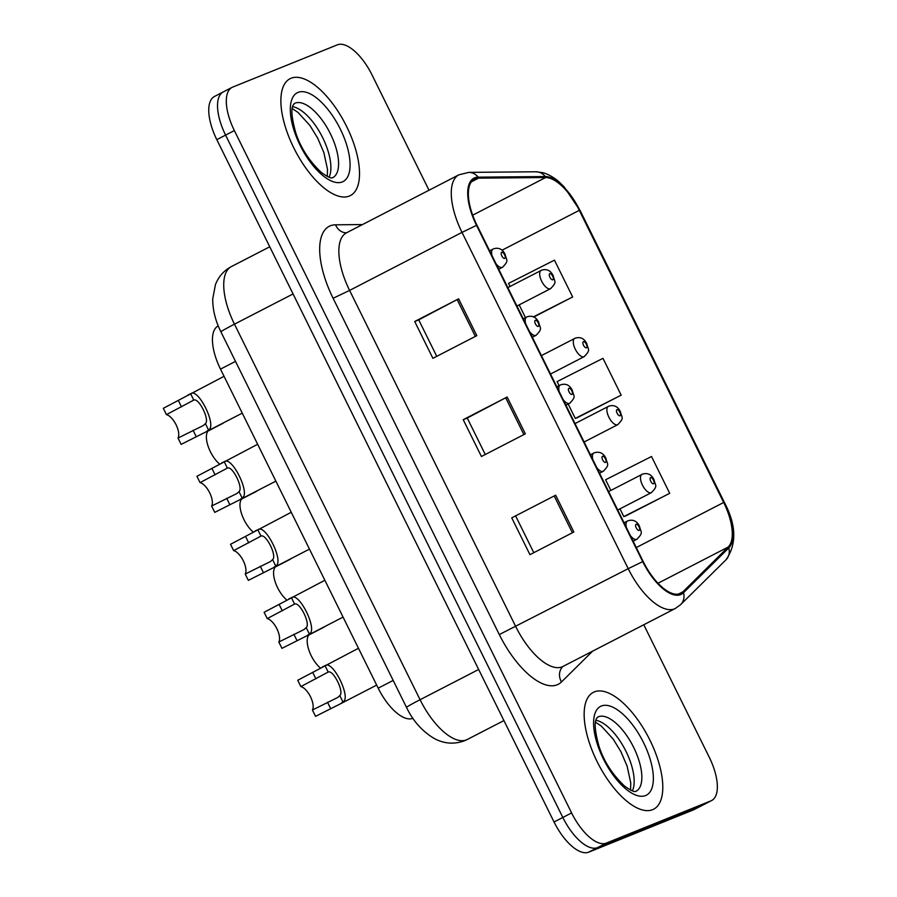 <?xml version="1.0" encoding="UTF-8"?>
<svg xmlns="http://www.w3.org/2000/svg" width="897" height="897" viewBox="0 0 897 897"><rect width="100%" height="100%" fill="white"/><g stroke="black" fill="none" stroke-linecap="round" stroke-linejoin="round"><path stroke-width="1.35" d="M412.9 718.318L412.9 718.318A41.094 17.761 -117.3 0 1 378.186 688.167L220.505 369.127A41.094 17.761 -117.3 0 1 218.184 325.936L218.24 325.903M652.59 809.688A65.75 28.412 62.7 0 0 653.621 809.217A65.75 28.412 62.7 0 0 649.316 738.926A65.75 28.412 62.7 0 0 594.352 691.879A65.75 28.412 62.7 0 0 593.321 692.349A65.75 28.412 62.7 0 0 597.626 762.629A65.75 28.412 62.7 0 0 652.59 809.688A65.75 28.412 62.7 0 0 653.621 809.217A65.75 28.412 62.7 0 0 649.316 738.926A65.75 28.412 62.7 0 0 594.352 691.879A65.75 28.412 62.7 0 0 593.321 692.349A65.75 28.412 62.7 0 0 597.626 762.629A65.75 28.412 62.7 0 0 652.59 809.688M349.314 196.062A65.75 28.412 62.7 0 0 350.346 195.591A65.75 28.412 62.7 0 0 346.04 125.3A65.75 28.412 62.7 0 0 291.088 78.241A65.75 28.412 62.7 0 0 290.045 78.723A65.75 28.412 62.7 0 0 294.351 149.003A65.75 28.412 62.7 0 0 349.314 196.062A65.75 28.412 62.7 0 0 350.346 195.591A65.75 28.412 62.7 0 0 346.04 125.3A65.75 28.412 62.7 0 0 291.088 78.241A65.75 28.412 62.7 0 0 290.045 78.723A65.75 28.412 62.7 0 0 294.351 149.003A65.75 28.412 62.7 0 0 349.314 196.062M680.184 593.601A43.841 18.938 -117.3 0 1 643.149 561.444L476.957 225.181A43.841 18.938 -117.3 0 1 474.479 179.108A43.841 18.938 -117.3 0 1 478.527 178.144L545.623 177.539A43.841 18.938 -117.3 0 1 579.294 210.335L723.677 502.466A43.841 18.938 -117.3 0 1 728.229 547.013L682.953 591.773A43.841 18.938 -117.3 0 1 680.879 593.287A43.841 18.938 -117.3 0 1 680.184 593.601M680.677 594.588A44.928 19.409 62.7 0 0 683.503 592.704L728.779 547.955A44.928 19.409 62.7 0 0 724.114 502.286L579.742 210.156A44.928 19.409 62.7 0 0 545.219 176.541L478.123 177.157A44.928 19.409 62.7 0 0 476.52 225.349L642.712 561.623A44.928 19.409 62.7 0 0 680.677 594.588M429.013 190.231L372.064 75A41.094 17.761 62.7 0 0 337.339 44.85L232.693 87.099A41.094 17.761 62.7 0 0 232.043 87.39L223.263 91.92A41.094 17.761 62.7 0 0 225.584 135.111L562.823 817.47A41.094 17.761 62.7 0 0 597.548 847.62L702.194 805.371A41.094 17.761 62.7 0 0 702.844 805.08A41.094 17.761 62.7 0 1 702.194 805.371L597.548 847.62A41.094 17.761 62.7 0 1 562.823 817.47L225.584 135.111A41.094 17.761 62.7 0 1 223.263 91.92A41.094 17.761 62.7 0 1 223.914 91.629M436.749 356.322L418.72 319.848L458.614 298.836L414.706 321.496L432.892 358.318L476.812 335.657L458.614 298.836M418.731 319.87L414.706 321.496M511.75 517.861L555.658 495.2L511.75 517.861L529.948 554.671L573.856 532.011L555.658 495.2M485.277 454.51L467.247 418.024L507.141 397.023L463.222 419.673L481.42 456.495L525.339 433.834L507.141 397.023M467.259 418.047L463.222 419.673M232.043 87.39A41.094 17.761 62.7 0 0 234.364 130.581L571.602 812.94A41.094 17.761 62.7 0 0 606.327 843.09L710.973 800.842A41.094 17.761 62.7 0 0 711.624 800.539A41.094 17.761 62.7 0 0 709.303 757.348L643.777 624.761M625.747 515.921L669.7 493.328L651.502 456.506L605.598 479.772L610.868 490.424M533.67 317.078L572.645 296.963L554.447 260.152L508.554 283.407L510.057 286.457M577.231 417.744L621.173 395.151L602.975 358.329L557.082 381.595L559.078 385.643M515.764 516.212L533.793 552.687M568.182 404.065L575.28 418.406L577.69 417.576M621.173 395.151L575.28 418.406M619.973 508.846L623.796 516.594L626.218 515.764M669.7 493.328L623.796 516.594M519.161 304.879L525.474 317.65M572.645 296.963L533.311 316.91M223.263 91.92L214.484 96.461A41.094 17.761 62.7 0 0 216.805 139.652L554.043 822A41.094 17.761 62.7 0 0 588.757 852.15L693.415 809.901A41.094 17.761 62.7 0 0 694.054 809.61L711.624 800.539M312.425 710.009L337.676 697.507L339.806 695.59C344.448 692.103 333.247 669.442 328.179 672.066L300.854 686.597A13.702 5.92 -117.3 0 1 310.485 696.745A13.702 5.92 -117.3 0 1 312.425 710.009L315.553 716.344L339.885 704.089M300.854 686.597L297.726 680.274L358.464 648.262M322.505 666.83L325.062 665.753C332.484 659.16 351.792 698.247 342.923 701.903L340.703 703.64M323.952 627.205L308.904 634.975A20.553 8.88 -117.3 0 0 309.039 650.549A20.553 8.88 -117.3 0 0 320.453 668.063M278.821 642.028L304.072 629.515L306.202 627.597C310.844 624.11 299.643 601.45 294.575 604.073L267.25 618.605A13.702 5.92 -117.3 0 1 276.893 628.763A13.702 5.92 -117.3 0 1 278.821 642.028L281.95 648.352L306.281 636.096M267.25 618.605L264.122 612.281L324.86 580.269M288.901 598.837L291.458 597.761C298.88 591.168 318.2 630.255 309.319 633.91L307.099 635.659M245.217 574.035L270.468 561.533L272.598 559.605C277.24 556.129 266.039 533.457 260.971 536.092L233.646 550.623A13.702 5.92 -117.3 0 1 243.289 560.771A13.702 5.92 -117.3 0 1 245.217 574.035L248.346 580.359L272.677 568.104M233.646 550.623L230.518 544.288L291.256 512.277M255.309 530.845L257.854 529.779C265.277 523.186 284.596 562.262 275.715 565.917L273.495 567.666M211.614 506.043L236.864 493.541L238.994 491.623C243.648 488.136 232.435 465.465 227.367 468.099L200.042 482.631A13.702 5.92 -117.3 0 1 209.685 492.778A13.702 5.92 -117.3 0 1 211.614 506.043L214.742 512.378L239.084 500.122M200.042 482.631L196.914 476.296L257.652 444.284M221.705 462.852L224.25 461.787C231.673 455.194 250.992 494.269 242.112 497.925L239.891 499.674M178.01 438.05L203.26 425.548L205.391 423.631C210.044 420.144 198.842 397.483 193.763 400.107L166.438 414.638A13.702 5.92 -117.3 0 1 176.081 424.786A13.702 5.92 -117.3 0 1 178.01 438.05L181.138 444.385L205.48 432.13M166.438 414.638L163.31 408.314L224.048 376.292M188.101 394.871L190.646 393.794C198.069 387.201 217.388 426.288 208.508 429.943L206.299 431.681M290.359 559.223L275.301 566.994A20.553 8.88 -117.3 0 0 275.435 582.557A20.553 8.88 -117.3 0 0 286.849 600.071M256.755 491.231L241.697 499.001A20.553 8.88 -117.3 0 0 241.831 514.564A20.553 8.88 -117.3 0 0 253.246 532.078M223.151 423.238L208.093 431.009A20.553 8.88 -117.3 0 0 208.227 446.571A20.553 8.88 -117.3 0 0 219.642 464.097M393.189 680.431L378.186 688.167M235.507 361.379L220.505 369.127M333.112 298.286L349.595 290.404L515.786 626.667A54.795 23.681 62.7 0 0 562.083 666.863A54.795 23.681 62.7 0 0 562.946 666.471L562.834 666.538A13.702 12.244 45.3 0 0 561.488 681.944A68.497 29.59 -117.3 0 1 499.304 634.56L333.112 298.286A68.497 29.59 -117.3 0 1 330.32 225.809A68.497 29.59 -117.3 0 1 335.568 224.811L362.478 224.564M346.5 232.816A54.795 23.681 62.7 0 0 349.595 290.404L462.011 232.39A54.795 23.681 -117.3 0 1 458.916 174.803L346.421 232.85A13.702 12.076 89.5 0 1 335.568 224.811M562.946 666.471L675.363 608.458A54.795 23.681 -117.3 0 1 674.499 608.861A54.795 23.681 -117.3 0 1 628.203 568.664L642.712 561.623M675.363 608.458L680.655 604.612A13.702 12.244 -134.7 0 0 683.503 592.704M680.655 604.612L725.931 559.863C736.908 544.277 736.37 525.081 724.316 502.275L724.114 502.286M579.742 210.156L564 186.699L559.078 181.923C557.586 180.51 550.982 174.949 542.932 172.695L535.957 171.775L468.873 172.381L458.916 174.803M545.219 176.541A13.702 12.076 -90.5 0 0 535.957 171.775M725.931 559.863A13.702 12.244 -134.7 0 0 728.779 547.955M478.123 177.157A13.702 12.076 -90.5 0 0 468.873 172.381M476.52 225.349L462.011 232.39L628.203 568.664L499.304 634.56M592.637 651.144L561.488 681.944M234.364 130.581L216.805 139.652M571.602 812.94L554.043 822M606.327 843.09L588.757 852.15M710.973 800.842L693.415 809.901M579.294 210.335L501.905 250.274M545.623 177.539L472.685 215.179M478.527 178.144L471.362 181.856M682.953 591.773L678.446 594.094M728.229 547.013L658.006 583.252M723.677 502.466L636.287 547.551M505.684 397.775L523.87 434.585M554.2 495.963L572.398 532.773M457.156 299.598L475.354 336.409M293.061 293.947L234.465 324.176A27.392 0.987 153.7 0 0 220.92 331.868C215.381 320.7 212.645 309.689 212.735 298.824L215.459 284.584C218.576 276.612 223.88 270.614 231.37 266.588A54.795 23.681 62.7 0 0 234.465 324.176L420.076 699.716A54.795 23.681 62.7 0 0 466.362 739.913A54.795 23.681 62.7 0 0 467.225 739.52L503.912 720.583M478.662 669.487L420.076 699.716A27.392 0.987 153.7 0 0 406.52 707.408L220.92 331.868M637.162 539.086A10.271 4.44 -117.3 0 1 636.848 539.288A10.271 4.44 -117.3 0 1 636.691 539.366A10.271 4.44 -117.3 0 1 630.434 535.711M639.146 530.396A3.42 1.48 62.7 0 0 639 526.763A3.42 1.48 62.7 0 0 636.108 524.252A3.42 1.48 62.7 0 0 636.253 527.885A3.42 1.48 62.7 0 0 639.146 530.396M626.431 527.604A10.271 4.44 -117.3 0 1 627.429 521.022A10.271 4.44 -117.3 0 1 627.586 520.955M325.062 665.753L328.179 672.066M339.806 695.59L342.923 701.903M327.483 702.239L330.612 708.574M312.773 672.503L315.901 678.827M651.637 492.464A10.271 4.44 -117.3 0 1 651.334 492.666A10.271 4.44 -117.3 0 1 651.166 492.733A10.271 4.44 -117.3 0 1 642.588 485.389A10.271 4.44 -117.3 0 1 641.916 474.401A10.271 4.44 -117.3 0 1 642.073 474.334M650.594 477.63A3.42 1.48 62.7 0 0 650.74 481.252A3.42 1.48 62.7 0 0 653.633 483.763A3.42 1.48 62.7 0 0 653.487 480.142A3.42 1.48 62.7 0 0 650.594 477.63M635.984 791.311A41.755 18.041 62.7 0 0 636.029 791.289A41.755 18.041 62.7 0 0 633.293 746.652A41.755 18.041 62.7 0 0 598.4 716.77A41.755 18.041 62.7 0 0 597.738 717.073L597.043 717.746C598.198 718.172 591.112 717.768 598.893 745.934C603.67 761.026 612.281 774.459 624.716 786.209C636.343 794.406 635.659 790.582 635.939 791.333L636.029 791.289M632.363 790.896A41.755 18.041 62.7 0 0 625.231 749.87A41.755 18.041 62.7 0 0 595.933 720.302M601.349 706.006A49.974 21.595 62.7 0 0 603.378 758.896A49.974 21.595 62.7 0 0 645.593 795.549A49.974 21.595 62.7 0 0 643.564 742.671A49.974 21.595 62.7 0 0 601.349 706.006M603.558 471.104A10.271 4.44 -117.3 0 1 603.244 471.295A10.271 4.44 -117.3 0 1 603.087 471.374A10.271 4.44 -117.3 0 1 596.83 467.718M605.542 462.404A3.42 1.48 62.7 0 0 605.408 458.782A3.42 1.48 62.7 0 0 602.515 456.27A3.42 1.48 62.7 0 0 602.649 459.892A3.42 1.48 62.7 0 0 605.542 462.404M592.827 459.612A10.271 4.44 -117.3 0 1 593.825 453.041A10.271 4.44 -117.3 0 1 593.982 452.963M291.458 597.761L294.575 604.073M306.202 627.597L309.319 633.91M293.88 634.257L297.008 640.581M279.18 604.511L282.308 610.835M569.954 403.112A10.271 4.44 -117.3 0 1 569.64 403.302A10.271 4.44 -117.3 0 1 569.483 403.381A10.271 4.44 -117.3 0 1 563.226 399.726M571.938 394.411A3.42 1.48 62.7 0 0 571.804 390.789A3.42 1.48 62.7 0 0 568.911 388.278A3.42 1.48 62.7 0 0 569.046 391.899A3.42 1.48 62.7 0 0 571.938 394.411M559.223 391.619A10.271 4.44 -117.3 0 1 560.221 385.048A10.271 4.44 -117.3 0 1 560.39 384.97M257.854 529.779L260.971 536.092M272.598 559.605L275.715 565.917M260.276 566.265L263.404 572.589M245.576 536.518L248.704 542.853M536.35 335.119A10.271 4.44 -117.3 0 1 536.047 335.321A10.271 4.44 -117.3 0 1 535.879 335.388A10.271 4.44 -117.3 0 1 529.622 331.733M538.335 326.418A3.42 1.48 62.7 0 0 538.2 322.797A3.42 1.48 62.7 0 0 535.307 320.285A3.42 1.48 62.7 0 0 535.442 323.907A3.42 1.48 62.7 0 0 538.335 326.418M525.62 323.626A10.271 4.44 -117.3 0 1 526.617 317.056A10.271 4.44 -117.3 0 1 526.786 316.977M224.25 461.787L227.367 468.099M238.994 491.623L242.112 497.925M226.672 498.272L229.8 504.607M211.972 468.526L215.101 474.861M502.746 267.127A10.271 4.44 -117.3 0 1 502.443 267.328A10.271 4.44 -117.3 0 1 502.275 267.407A10.271 4.44 -117.3 0 1 496.019 263.752M504.731 258.437A3.42 1.48 62.7 0 0 504.596 254.804A3.42 1.48 62.7 0 0 501.703 252.292A3.42 1.48 62.7 0 0 501.838 255.925A3.42 1.48 62.7 0 0 504.731 258.437M492.016 255.645A10.271 4.44 -117.3 0 1 493.014 249.063A10.271 4.44 -117.3 0 1 493.182 248.996M190.646 393.794L193.763 400.107M205.391 423.631L208.508 429.943M193.068 430.28L196.196 436.615M178.368 400.544L181.497 406.868M618.044 424.472A10.271 4.44 -117.3 0 1 617.73 424.673A10.271 4.44 -117.3 0 1 617.573 424.752A10.271 4.44 -117.3 0 1 608.985 417.397A10.271 4.44 -117.3 0 1 608.312 406.408A10.271 4.44 -117.3 0 1 608.469 406.341M616.99 409.637A3.42 1.48 62.7 0 0 617.136 413.27A3.42 1.48 62.7 0 0 620.029 415.782A3.42 1.48 62.7 0 0 619.883 412.149A3.42 1.48 62.7 0 0 616.99 409.637M584.44 356.49A10.271 4.44 -117.3 0 1 584.126 356.681A10.271 4.44 -117.3 0 1 583.969 356.759A10.271 4.44 -117.3 0 1 575.381 349.404A10.271 4.44 -117.3 0 1 574.708 338.427A10.271 4.44 -117.3 0 1 574.865 338.348M583.386 341.656A3.42 1.48 62.7 0 0 583.532 345.278A3.42 1.48 62.7 0 0 586.425 347.789A3.42 1.48 62.7 0 0 586.279 344.168A3.42 1.48 62.7 0 0 583.386 341.656M550.836 288.498A10.271 4.44 -117.3 0 1 550.523 288.688A10.271 4.44 -117.3 0 1 550.366 288.767A10.271 4.44 -117.3 0 1 541.777 281.411A10.271 4.44 -117.3 0 1 541.104 270.434A10.271 4.44 -117.3 0 1 541.261 270.356M549.783 273.663A3.42 1.48 62.7 0 0 549.928 277.285A3.42 1.48 62.7 0 0 552.821 279.797A3.42 1.48 62.7 0 0 552.675 276.175A3.42 1.48 62.7 0 0 549.783 273.663M332.709 177.684A41.755 18.041 62.7 0 0 332.753 177.662A41.755 18.041 62.7 0 0 330.029 133.025A41.755 18.041 62.7 0 0 295.124 103.144A41.755 18.041 62.7 0 0 294.463 103.447L293.768 104.119C294.922 104.545 287.836 104.142 295.618 132.308C300.394 147.4 309.005 160.832 321.44 172.583C333.067 180.779 332.383 176.944 332.664 177.707L332.753 177.662M329.087 177.258A41.755 18.041 62.7 0 0 321.956 136.243A41.755 18.041 62.7 0 0 292.657 106.676M298.073 92.38A49.974 21.595 62.7 0 0 300.103 145.269A49.974 21.595 62.7 0 0 342.329 181.923A49.974 21.595 62.7 0 0 340.288 129.045A49.974 21.595 62.7 0 0 298.073 92.38M724.316 502.275L579.933 210.156M467.225 739.52L464.489 740.776C454.061 744.566 443.903 743.77 434.025 738.377C422.061 731.133 412.889 720.807 406.52 707.408M231.37 266.588L269.75 246.787M340.154 703.954L376.673 685.106M633.147 541.194L636.848 539.288C643.777 532.28 640.873 532.594 639.516 526.292C636.993 521.101 633.17 519.24 628.057 520.742L624.043 522.772M608.626 491.578L642.544 474.109C647.656 472.618 651.469 474.468 654.003 479.671C655.359 485.972 658.263 485.658 651.334 492.666L617.73 510.001M630.557 790.122L630.759 782.902L627.126 766.184L620.937 751.72L613.144 739.038L601.259 726.021L595.518 722.208M306.55 635.962L343.069 617.114M599.544 473.212L603.244 471.295C610.173 464.298 607.269 464.612 605.912 458.311C603.389 453.108 599.566 451.258 594.453 452.75L590.439 454.779M272.946 567.969L309.465 549.121M565.94 405.22L569.64 403.302C576.569 396.306 573.665 396.62 572.32 390.318C569.786 385.116 565.962 383.266 560.849 384.757L556.835 386.798M239.342 499.977L275.861 481.14M532.336 337.227L536.047 335.321C542.965 328.313 540.061 328.627 538.716 322.326C536.182 317.123 532.358 315.273 527.245 316.764L523.231 318.805M205.738 431.984L242.257 413.147M498.732 269.235L502.443 267.328C509.361 260.321 506.457 260.635 505.112 254.333C502.578 249.142 498.754 247.28 493.653 248.783L489.627 250.812M575.022 423.586L608.94 406.128C614.053 404.625 617.865 406.487 620.399 411.678C621.756 417.98 624.66 417.666 617.73 424.673L584.126 442.008M541.418 355.604L575.336 338.135C580.449 336.644 584.272 338.494 586.795 343.697C588.152 349.998 591.056 349.684 584.126 356.681L550.523 374.027M507.814 287.612L541.732 270.143C546.845 268.651 550.668 270.502 553.191 275.704C554.548 282.006 557.452 281.692 550.523 288.688L516.919 306.034M327.293 176.485L327.483 169.275L323.851 152.557L317.661 138.093L309.869 125.412L297.983 112.394L292.243 108.582"/></g></svg>
